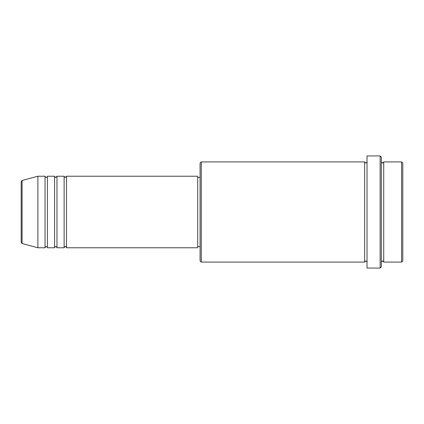 <?xml version="1.0" encoding="UTF-8"?>
<svg xmlns="http://www.w3.org/2000/svg" width="424" height="424" viewBox="0 0 424 424"><rect width="100%" height="100%" fill="white"/><g stroke="black" fill="none" stroke-linecap="round" stroke-linejoin="round"><path stroke-width="0.64" d="M21.2 212L21.2 242.385L21.2 181.615L22.085 180.46L22.085 243.54L21.2 242.385M66.515 176.225L66.515 247.775L197.69 247.775L197.69 176.225L66.515 176.225L65.323 177.418C65.031 177.656 64.633 177.258 64.13 176.225L64.13 247.775L56.975 247.775L56.975 176.225L64.13 176.225M54.59 176.225L54.59 247.775L47.435 247.775L47.435 176.225L54.59 176.225C55.094 177.258 55.491 177.656 55.783 177.418L56.975 176.225M45.05 176.225L45.05 247.775L37.895 247.775L37.895 176.225L45.05 176.225C45.554 177.258 45.951 177.656 46.242 177.418C47.265 176.941 47.663 176.543 47.435 176.225M401.608 161.915L402.8 163.108L402.8 260.893L401.608 262.085L401.608 161.915L383.72 161.915L383.72 262.085L401.608 262.085M201.268 262.085L200.075 260.893L200.075 163.108L201.268 161.915L201.268 262.085L364.64 262.085L364.64 161.915L365.833 163.108L367.025 161.915M380.143 155.953L381.335 157.145L381.335 266.855L380.143 268.048L380.143 155.953L367.025 155.953L367.025 268.048L380.143 268.048M381.335 161.915L382.528 163.108L383.72 161.915M197.69 246.583L200.075 246.583M22.085 243.54L37.895 247.775M22.085 180.46L37.895 176.225M201.268 161.915L364.64 161.915M197.69 177.418L200.075 177.418M364.64 262.085L365.833 260.893L367.025 262.085M383.72 262.085L382.528 260.893L381.335 262.085M47.435 247.775C47.663 247.457 47.265 247.06 46.242 246.583C45.951 246.344 45.554 246.742 45.05 247.775M56.975 247.775C56.471 246.742 56.074 246.344 55.783 246.583C55.491 246.344 55.094 246.742 54.59 247.775M66.515 247.775C66.011 246.742 65.614 246.344 65.323 246.583C65.031 246.344 64.633 246.742 64.13 247.775"/></g></svg>
